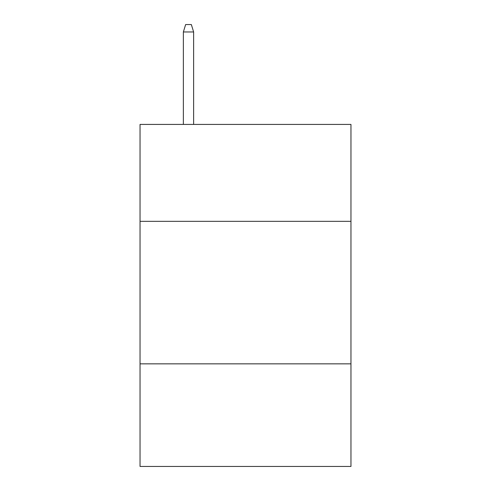 <?xml version="1.0" encoding="UTF-8"?>
<svg xmlns="http://www.w3.org/2000/svg" width="491" height="491" viewBox="0 0 491 491"><rect width="100%" height="100%" fill="white"/><g stroke="black" fill="none" stroke-linecap="round" stroke-linejoin="round"><path stroke-width="0.74" d="M350.961 221.331L350.961 124.419L140.039 124.419L140.039 221.331L350.961 221.331L350.961 466.45L140.039 466.45L140.039 221.331M350.961 363.843L140.039 363.843M193.626 124.419L193.626 31.958L183.364 31.958L183.364 124.419M183.364 31.958L185.647 24.55L191.343 24.55L193.626 31.958"/></g></svg>
